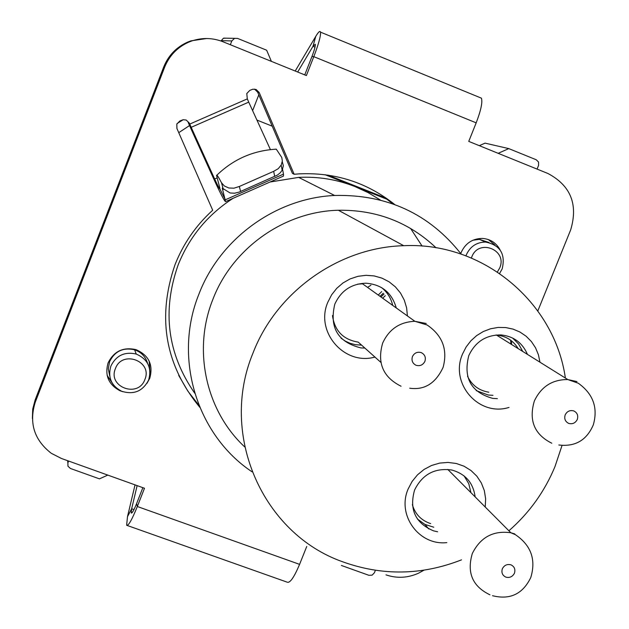 <?xml version="1.0" encoding="UTF-8"?>
<svg xmlns="http://www.w3.org/2000/svg" width="629" height="629" viewBox="0 0 629 629"><rect width="100%" height="100%" fill="white"/><g stroke="black" fill="none" stroke-linecap="round" stroke-linejoin="round"><path stroke-width="0.94" d="M498.176 153.319L508.782 148.609L485.045 143.137L479.329 145.676M183.236 119.699L177.087 123.536M226.448 38.172L223.381 38.275L220.983 40.995M378.241 295.04L381.717 291.604M272.223 126.177L256.931 120.068M252.622 110.641L258.802 94.814M223.775 38.125L237.613 38.416L266.641 50.21L271.39 61.367M234.609 38.298L231.818 40.94L230.348 44.73M189.549 125.548L178.762 132.656M107.795 475.099L99.445 478.858L70.448 468.479L67.979 466.238L67.877 462.928L68.608 461.049M341.405 565.471L368.893 575.307L372.124 575.15L374.397 572.783L375.128 570.967M508.782 148.609L536.278 159.782L538.566 162.093L538.558 165.435L537.08 169.091M382.66 298.209L385.278 295.709M384.571 197.561L327.913 175.106M194.746 393.235C167.416 353.852 161.889 311.056 178.172 264.84C189.4 236.842 207.712 214.662 233.123 198.292M269.959 182.033L298.633 177.386C318.164 176.419 336.932 179.469 354.929 186.546L325.083 174.72M109.721 375.977L108.29 368.822L109.611 361.612C114.832 351.186 123.158 347.247 134.606 349.795C141.25 352.154 145.574 356.659 147.571 363.326M384.012 294.065L380.946 296.974M392.763 203.788L386.851 199.196L354.929 186.546L368.028 192.584L380.356 199.998M461.214 254.132C429.348 213.781 387.142 194.227 334.604 195.47C275.84 198.111 220.071 238.533 198.929 294.105C172.999 357.987 196.806 435.064 252.087 471.844M422.09 246.088L410.58 228.421M110.893 366.023C107.653 377.392 111.27 385.813 121.727 391.285C133.859 394.988 142.838 391.214 148.664 379.971C151.966 367.823 147.815 359.183 136.218 354.041C124.621 351.462 116.176 355.456 110.893 366.023M499.623 273.418L502.201 268.819C505.685 253.951 500.134 245.035 485.533 242.055C476.617 242.212 470.24 246.434 466.388 254.714L465.979 255.838M489.087 242.535L479.377 239.35L472.843 240.247M380.042 296.33L383.289 293.224M436.062 247.795C408.944 222.218 376.386 209.701 338.378 210.251C284.277 211.47 232.329 248.258 212.869 299.396C192.435 350.196 205.958 410.926 244.752 446.967M144.882 379.499C138.333 398.409 107.449 387.087 115.414 368.618C122.01 349.614 152.902 361.101 144.882 379.499M471.404 258L471.781 256.97C478.551 238.218 507.831 249.831 499.709 267.97L497.413 271.925M367.548 287.382L370.945 285.196M508.892 530.782C529.296 512.934 544.659 491.524 554.998 466.553L562.019 445.505M565.377 378.037C554.55 302.006 482.781 241.748 403.732 245.703C338.992 247.323 276.508 291.667 253 353.05C218.806 435.134 262.953 534.021 342.994 561.909C382.463 576.022 421.973 575.338 461.513 559.849M446.857 542.623C418.961 545.775 396.608 515.057 408.174 488.93L412.129 481.421L417.514 474.816L424.103 469.423L431.612 465.452L439.718 463.086L448.068 462.425L456.292 463.487L464.053 466.223L471.003 470.523L476.853 476.192L481.358 482.986L484.322 490.604L485.635 498.726L485.226 507.013M509.018 407.427C478.811 417.011 449.358 383.368 462.614 353.844L466.168 346.925L470.924 340.753L476.711 335.556L483.324 331.522L490.518 328.786L498.05 327.45L505.637 327.552L513.02 329.101L519.931 332.026L526.127 336.224L531.387 341.547L535.538 347.798L538.424 354.764L539.957 362.186M374.931 357.068C344.299 365.826 314.775 331.735 327.866 302.14L331.632 294.804L336.743 288.326L343.002 282.948L350.164 278.899L357.948 276.32L366.039 275.313L374.137 275.919L381.913 278.112L389.076 281.8L395.35 286.84L400.484 293.028L404.29 300.127L406.625 307.864L407.403 315.931M475.139 496.886C473.236 482.852 465.476 473.904 451.858 470.044C434.836 467.638 422.405 474.297 414.582 490.03C409.07 509.506 415.376 523.116 433.523 530.845L437.642 531.78M527.44 354.386C522.463 342.781 513.689 336.295 501.101 334.935C486.107 334.832 475.335 341.728 468.786 355.613C463.117 378.021 471.074 392.276 492.664 398.377L497.39 398.66M396.27 307.958C391.867 292.682 381.717 284.426 365.826 283.199C351.273 283.789 340.926 290.787 334.793 304.184C329.219 327.693 337.97 342.27 361.022 347.939L364.883 348.073M464.1 475.925L468.786 483.725L470.924 492.649M417.404 519.027L424.897 524.397L433.774 527.228M512.533 337.977L518.571 343.961L522.707 351.43M476.192 390.617L488.261 395.028L492.955 395.311M381.614 287.618C387.33 292.265 391.026 298.185 392.7 305.403M341.044 338.182L345.368 341.13L350.125 343.308L355.188 344.661L361.62 345.148M412.357 504.702C415.187 514.2 421.296 520.505 430.692 523.619M518.202 348.623C513.225 340.509 505.975 335.98 496.446 335.045L495.966 335.013M467.512 376.244C471.868 385.262 478.968 390.578 488.819 392.205M409.715 388.211C424.52 390.294 435.653 383.336 443.115 367.352C447.848 349.614 442.517 335.493 427.13 324.989L414.896 321.301L362.563 283.813L357.673 284.143M332.466 315.554C334.604 330.768 343.19 339.629 358.231 342.129M510.677 340.226L510.897 344.063M511.448 340.816L511.597 344.503M511.314 340.706L511.526 344.456M428.774 528.965L424.984 524.437M178.715 375.403L187.882 391.144L199.039 405.477M199.778 407.277C165.105 365.087 156.857 317.559 175.019 264.675C183.346 243.643 195.902 225.489 212.696 210.22L176.914 128.45L176.82 124.117L179.808 120.996L183.086 119.722L186.176 120.021L189.29 123.04L191.185 127.317L191.523 129.967L214.843 181.317C220.826 194.33 224.396 201.099 225.567 201.626L222.257 188.11L230.151 193.001L234.538 193.213L239.114 192.104L277.42 175.074L280.227 172.818L282.162 170.215L281.179 165.081M306.748 546.452L299.585 564.362L137.334 506.51L144.489 488.261L61.422 458.47L51.319 453.32C34.139 439.954 28.792 422.9 35.279 402.159L164.609 67.256C169.303 55.682 177.292 47.332 188.59 42.206L191.908 40.916C202.42 37.473 212.83 37.771 223.146 41.813L306.386 75.559L313.8 56.657C318.62 44.046 320.853 35.869 320.515 32.142C320.019 30.514 318.447 31.906 315.782 36.333L295.213 71.03M423.97 570.196L418.371 573.271C407.631 578.02 396.844 578.554 385.994 574.867M297.674 72.028L312.967 46.326L315.302 44.266C315.475 46.129 314.358 50.218 311.953 56.524L313.8 56.657L476.177 122.844L468.754 141.391L547.953 173.502C570.723 185.626 578.295 204.433 570.66 229.915L537.826 310.915M460.774 253.542L461.206 252.378C465.436 243.266 472.458 238.611 482.262 238.407C490.313 238.981 496.265 242.825 500.118 249.949M123.009 391.773L119.958 390.735C108.518 384.618 104.571 375.324 108.109 362.862C113.904 351.249 123.182 346.831 135.935 349.606C148.806 355.236 153.421 364.789 149.773 378.257L146.95 383.368M189.746 124.078L247.307 98.895L246.788 93.532L249.76 90.419L252.85 89.192L256.089 89.46L259.164 92.479L294.152 174.264L299.113 173.871C335.092 172.236 366.935 182.434 394.642 204.472M206.571 38.526L190.807 40.877L187.505 42.159C176.277 47.254 168.336 55.549 163.682 67.051L35.153 399.895L32.732 409.047L32.378 418.458M142.854 487.672L136.595 503.64L137.334 506.51C131.901 519.892 128.332 526.143 126.626 525.27L127.49 516.653L131.658 508.767L131.233 513.028C132.09 513.468 133.875 510.339 136.595 503.64M299.585 564.362C294.05 577.469 289.898 583.398 287.138 582.155L127.262 525.49M476.177 122.844C480.926 110.437 482.679 102.213 481.429 98.171L479.573 97.409M311.953 56.524L304.751 74.898M494.819 244.925L488.308 239.531M150.017 372.525L149.183 361.077M107.119 375.316L113.401 384.838M191.523 129.967L188.205 122.49L189.29 123.04M247.307 98.895L248.738 102.134L191.185 127.317L214.654 178.99C217.642 185.492 219.427 188.881 220.008 189.14L225.339 199.786L283.49 174.139L283.459 176.081L225.567 201.626M254.486 89.082L257.646 92.125L292.438 173.407L294.152 174.264M135.038 484.873L127.49 516.653M270.415 149.616L248.738 102.134M137.13 485.619L131.658 508.767L133.977 509.592M240.577 191.428L239.342 186.475L233.949 188.181L228.838 187.992L224.364 186.003L221.502 182.756C218.31 176.663 216.659 174.241 216.565 175.483L219.891 188.197M282.578 169.335L283.49 174.139M275.761 149.191L276.288 149.167L281.784 157.478L282.335 161.008L281.273 164.884M222.469 189.211L223.507 189.321M281.187 165.057L278.238 168.69L273.67 171.34L274.684 176.387M239.342 186.475L273.67 171.34M223.13 188.794L222.705 189.62M282.272 161.677L283.357 165.773L282.256 170.019M221.125 40.633L231.818 40.94M67.877 462.928L67.602 460.687M514.797 533.919L510.866 532.763C493.325 530.31 480.485 537.213 472.324 553.473C466.639 572.657 472.513 586.432 489.944 594.806M576.974 381.575L567.798 379.57C552.348 379.46 541.199 386.599 534.351 400.98C528.564 420.431 534.391 434.513 551.806 443.233M426.218 323.479L414.881 321.309C399.832 321.899 389.092 329.156 382.66 343.08C376.936 362.886 383.061 377.266 401.05 386.23M505.889 577.139C509.694 578.067 512.556 576.746 514.459 573.184C515.583 569.331 514.404 566.54 510.929 564.818C507.116 563.891 504.254 565.212 502.343 568.781C501.227 572.634 502.406 575.425 505.889 577.139M568.695 423.403C572.508 424.386 575.37 423.081 577.296 419.472C578.444 415.572 577.273 412.718 573.797 410.926C569.984 409.935 567.114 411.24 565.188 414.849C564.04 418.765 565.212 421.611 568.695 423.403M416.131 365.315C420.054 366.33 422.979 365.009 424.921 361.345C426.053 357.366 424.819 354.449 421.226 352.602C417.302 351.58 414.369 352.9 412.427 356.572C411.295 360.559 412.53 363.468 416.131 365.315M163.682 67.051L164.609 67.256M35.153 399.895L35.279 402.159M259.164 92.479L257.646 92.125M314.995 47.159L312.967 46.326L315.782 36.333M214.843 181.317L214.654 178.99L217.076 177.928M221.502 182.756L223.146 188.826M298.633 177.386L334.604 195.47M134.606 349.795L136.218 354.041M479.377 239.35L485.533 242.055M338.378 210.251L403.732 245.703M447.777 469.407L510.874 532.763L515.363 534.666C531.049 545.28 536.191 559.566 530.79 577.508C522.801 594.02 510.04 600.09 492.515 595.702M496.43 335.045L567.814 379.562L578.31 383.226C593.147 393.88 598.155 407.749 593.328 424.819C586.723 440.229 575.221 446.952 558.819 444.986M358.247 342.137L380.875 362.39M190.807 40.877L191.908 40.916M481.429 98.171L320.515 32.142M216.871 175.177C233.453 159.168 253.259 150.496 276.288 149.167"/></g></svg>
